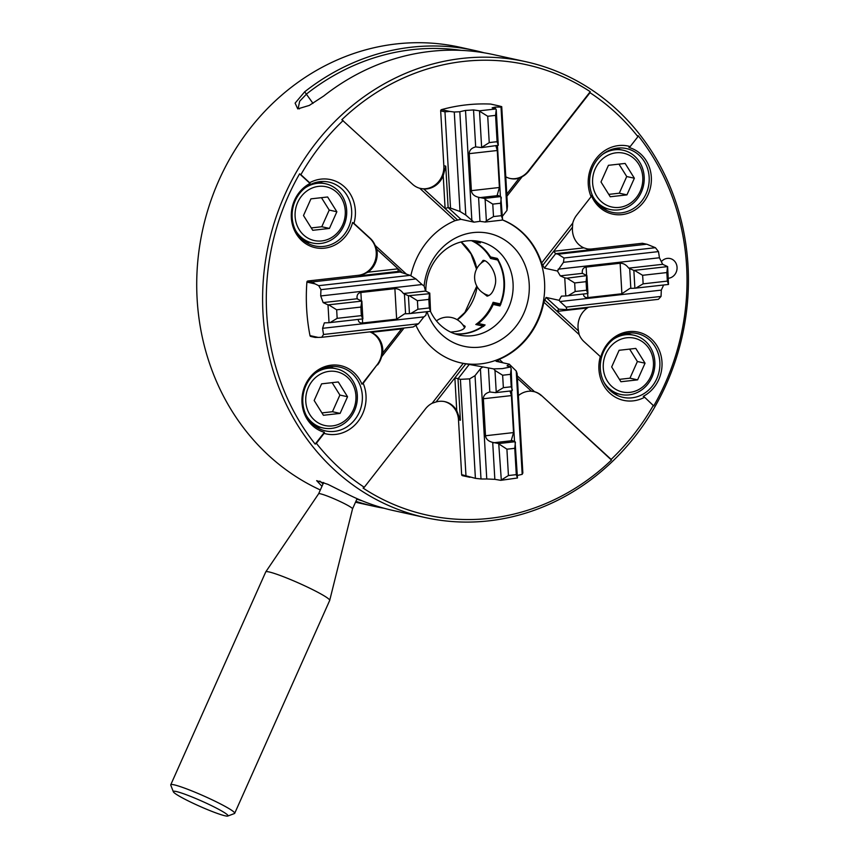 <?xml version="1.0" encoding="UTF-8"?>
<svg xmlns="http://www.w3.org/2000/svg" width="859" height="859" viewBox="0 0 859 859"><rect width="100%" height="100%" fill="white"/><g stroke="black" fill="none" stroke-linecap="round" stroke-linejoin="round"><path stroke-width="1.29" d="M321.76 240.928A27.542 24.997 102.4 0 0 341.12 197.559A27.542 24.997 102.4 0 0 297.686 202.456A27.542 24.997 102.4 0 0 321.76 240.928M327.623 196.979L310.937 198.858L303.495 215.523L312.751 230.309L329.437 228.43L336.868 211.765L327.623 196.979M304.999 187.992A30.344 27.542 -77.6 0 1 325.55 183.762A30.344 27.542 -77.6 0 1 346.617 214.804A30.344 27.542 -77.6 0 1 320.772 243.451A30.344 27.542 -77.6 0 1 312.526 243.033A30.344 27.542 -77.6 0 1 295.646 230.566M311.259 227.936L321.781 226.744L329.222 210.079L321.459 197.677M329.222 210.079L336.868 211.765M321.781 226.744L329.437 228.43M509.935 178.436A21.003 19.07 -77.6 0 0 528.339 171.005L590.24 91.698A230.609 209.338 102.4 0 0 463.484 61.44A230.609 209.338 102.4 0 0 341.839 119.702L412.513 184.223A21.003 19.07 -77.6 0 0 419.729 188.271L420.695 188.508M440.678 110.875A1.17 1.063 -77.6 0 1 441.515 109.63L449.708 111.434L444.973 111.82L440.678 110.875L443.835 165.723A21.003 19.07 -77.6 0 1 420.459 188.454M490.704 104.079A1.17 1.063 -77.6 0 1 490.865 104.1L498.896 105.882L490.704 104.079A186.725 169.502 102.4 0 0 441.515 109.63M661.366 261.63A10.04 9.116 -77.6 0 1 676.237 263.788A10.04 9.116 -77.6 0 1 668.485 278.262A10.04 9.116 -77.6 0 1 668.334 278.273M630.173 146.588L628.917 147.48A34.306 31.149 -77.6 0 1 651.186 183.053A34.306 31.149 -77.6 0 1 622.045 214.61A34.306 31.149 -77.6 0 1 591.4 195.562L591.099 196.657A35.477 32.202 -77.6 0 1 596.286 158.453A35.477 32.202 -77.6 0 1 630.173 146.588L637.915 136.678A229.439 208.275 -77.6 0 0 590.004 92.708L528.811 171.113A21.003 19.07 -77.6 0 1 522.154 176.718L506.896 196.271M642.221 243.29A1.17 1.063 -77.6 0 1 642.543 243.301L647.052 244.3L642.221 243.29L591.808 248.97A21.003 19.07 -77.6 0 1 586.654 248.788M600.323 356.582L600.72 357.29A34.306 31.149 -77.6 0 1 651.444 339.08A34.306 31.149 -77.6 0 1 643.273 396.332L644.626 397.245A35.477 32.202 -77.6 0 1 633.255 400.852A35.477 32.202 -77.6 0 1 600.323 356.582L584.013 341.624A21.003 19.07 -77.6 0 1 579.149 334.57L543.844 302.175L546.077 297.439L559.134 300.306L561.442 296.13L565.791 295.968L564.75 277.865L567.004 278.187L586.912 275.599L587.943 293.499L565.791 295.968M644.626 397.245L653.731 405.931A230.609 209.338 102.4 0 0 638.151 135.658L637.915 136.678M410.151 275.363L415.928 278.95L320.965 289.655L318.732 285.671L410.151 275.363L398.286 271.433L360.222 275.728L358.31 275.309A21.003 19.07 -77.6 0 0 375.243 260.47A21.003 19.07 -77.6 0 0 369.789 238.254L352.598 222.481A34.306 31.149 -77.6 0 1 324.541 248.165A34.306 31.149 -77.6 0 1 292.157 223.544A34.306 31.149 -77.6 0 1 310.056 183.439L299.587 173.84A230.609 209.338 102.4 0 0 315.178 444.114L324.401 432.292A34.306 31.149 -77.6 0 1 309.766 377.606A34.306 31.149 -77.6 0 1 361.929 384.209L363.174 383.329A35.477 32.202 -77.6 0 1 335.751 434.396A35.477 32.202 -77.6 0 1 324.101 433.387L316.37 443.308A229.439 208.275 -77.6 0 0 364.27 487.268L363.078 488.073A230.609 209.338 102.4 0 0 611.479 460.07L541.761 395.752A21.003 19.07 -77.6 0 0 534.545 391.715L533.622 391.479M533.385 391.436A21.003 19.07 -77.6 0 1 541.288 395.645M469.154 477.121L462.625 475.693A1.17 1.063 -77.6 0 1 461.648 474.651L475.403 478.345L469.658 378.873L475.038 375.641L480.997 478.978L475.403 478.345M444.35 401.55A21.003 19.07 -77.6 0 1 458.491 419.793L461.648 474.651M460.821 362.874A74.69 67.797 102.4 0 0 480.836 363.851A74.69 67.797 102.4 0 0 543.822 298.76A74.69 67.797 102.4 0 0 502.064 219.807M493.7 368.898L502.44 368.608L510.332 367.018L511.159 368.64L511.996 390.802L495.557 392.649L496.223 391.951L494.988 370.465L493.7 368.898L488.417 367.931L489.802 391.994L495.557 392.649M415.917 325.325A74.69 67.797 102.4 0 0 461.111 362.938A74.69 67.797 102.4 0 0 463.259 363.368L488.417 367.931M426.622 311.731L425.828 315.339L423.884 316.885L322.587 328.31L324.337 322.866L329.04 322.705L328.009 304.891L361.854 301.09L362.874 318.893L329.04 322.705M429.768 293.091L430.52 311.291L409.442 313.621L408.412 295.732L429.5 293.692L429.768 293.091L425.559 291.051L403.44 293.542L408.412 295.732M426.987 311.688A57.821 52.485 102.4 0 0 479.87 347.143A57.821 52.485 102.4 0 0 529.305 287.174A57.821 52.485 102.4 0 0 479.236 232.284A57.821 52.485 102.4 0 0 424.121 286.036L425.559 291.051M457.546 219.958L423.788 188.98A21.003 19.07 102.4 0 0 443.223 175.708L445.746 166.141L448.14 207.556L460.929 219.303L455.034 220.666A74.69 67.797 102.4 0 0 410.838 275.782M460.929 219.303L473.996 222.17L479.966 221.343L485.228 222.03L486.366 220.849L485.12 199.363L484.358 198.429L500.797 196.571L502.536 219.024L501.86 220.151L485.228 222.03M542.727 265.313L553.701 251.257L555.666 253.684L544.381 268.137L541.589 263.015A74.69 67.797 102.4 0 0 502.107 219.732M544.381 268.137L557.448 271.014L560.283 275.857L564.75 277.865M496.072 361.252L499.251 359.32A74.69 67.797 102.4 0 0 543.844 302.175M496.223 361.317L509.28 364.184L507.046 365.827L510.332 367.018M361.929 384.209L377.08 364.796L363.174 383.329M369.81 331.875A21.003 19.07 -77.6 0 1 377.08 364.796M311.098 336.481A1.17 1.063 -77.6 0 1 309.992 335.611L318.184 337.415L321.717 337.297L323.542 334.473A186.725 169.502 -77.6 0 1 322.587 328.31M400.67 271.959L312.204 281.935L315.103 283.899L306.899 282.096A186.725 169.502 102.4 0 0 309.992 335.611M306.899 282.096A1.17 1.063 -77.6 0 1 307.898 280.99L312.204 281.935M358.31 275.309L307.898 280.99M475.403 240.874A47.846 43.433 -77.6 0 1 480.353 242.936L473.663 241.465A47.846 43.433 -77.6 0 1 490.521 256.938L497.211 258.409A47.846 43.433 -77.6 0 1 499.949 305.922L493.259 304.451A47.846 43.433 -77.6 0 1 478.388 323.499L485.088 324.97A47.846 43.433 -77.6 0 1 454.969 333.85M430.434 311.302A47.846 43.433 102.4 0 0 459.221 335.042A47.846 43.433 102.4 0 0 508.56 307.812A47.846 43.433 102.4 0 0 479.762 241.572A47.846 43.433 102.4 0 0 425.849 291.19M494.945 303.667L500.303 305.106M497.404 258.72L490.521 256.938M483.853 325.894L477.926 324.949M525.622 61.665A233.401 211.883 -77.6 0 1 682.454 335.117A233.401 211.883 -77.6 0 1 425.409 517.601A233.401 211.883 -77.6 0 1 263.412 278.756A233.401 211.883 -77.6 0 1 462.185 58.412A233.401 211.883 -77.6 0 1 525.622 61.665L493.742 54.665A233.401 211.883 102.4 0 0 430.305 51.411A233.401 211.883 102.4 0 0 323.746 95.993L309.315 105.421L297.751 108.889L295.109 103.134L304.687 91.806A233.401 211.883 -77.6 0 1 411.246 47.224A233.401 211.883 -77.6 0 1 474.683 50.477A233.401 211.883 -77.6 0 1 484.165 52.807M474.683 50.477L459.737 47.191A233.401 211.883 102.4 0 0 396.3 43.938A233.401 211.883 102.4 0 0 200.351 241.69A233.401 211.883 102.4 0 0 320.332 489.963M355.519 502.193A233.401 211.883 102.4 0 0 359.524 503.116L374.481 506.402A233.401 211.883 -77.6 0 1 355.894 501.334M384.059 508.26A233.401 211.883 -77.6 0 1 374.481 506.402M321.964 486.312L316.66 480.643L327.955 484.369L346.682 493.71A233.401 211.883 102.4 0 0 393.54 510.59L425.409 517.601M604.199 209.113A32.674 29.668 102.4 0 0 604.253 209.102A32.674 29.668 102.4 0 0 606.626 208.737M619.661 149.466A32.674 29.668 102.4 0 0 617.61 148.102M621.282 212.849A32.674 29.668 102.4 0 0 649.103 182.001A32.674 29.668 102.4 0 0 626.426 148.564A32.674 29.668 102.4 0 0 590.444 174.109A32.674 29.668 102.4 0 0 612.392 212.388A32.674 29.668 102.4 0 0 621.282 212.849M614.861 394.088A32.674 29.668 102.4 0 0 614.926 394.077A32.674 29.668 102.4 0 0 617.299 393.712M630.323 334.441A32.674 29.668 102.4 0 0 628.273 333.077M631.945 397.824A32.674 29.668 102.4 0 0 659.776 366.976A32.674 29.668 102.4 0 0 637.088 333.539A32.674 29.668 102.4 0 0 601.107 359.083A32.674 29.668 102.4 0 0 623.065 397.363A32.674 29.668 102.4 0 0 631.945 397.824M317.358 427.632A32.674 29.668 102.4 0 0 317.422 427.632A32.674 29.668 102.4 0 0 319.795 427.256M332.82 367.985A32.674 29.668 102.4 0 0 330.769 366.621M334.441 431.368A32.674 29.668 102.4 0 0 362.273 400.519A32.674 29.668 102.4 0 0 339.584 367.083A32.674 29.668 102.4 0 0 303.603 392.627A32.674 29.668 102.4 0 0 325.561 430.917A32.674 29.668 102.4 0 0 334.441 431.368M306.695 242.657A32.674 29.668 102.4 0 0 306.749 242.657A32.674 29.668 102.4 0 0 309.122 242.281M322.157 183.01A32.674 29.668 102.4 0 0 320.106 181.646M323.779 246.393A32.674 29.668 102.4 0 0 351.599 215.545A32.674 29.668 102.4 0 0 328.922 182.108A32.674 29.668 102.4 0 0 292.94 207.653A32.674 29.668 102.4 0 0 314.888 245.942A32.674 29.668 102.4 0 0 323.779 246.393M461.358 50.38A231.146 209.832 102.4 0 0 306.77 93.814L299.684 101.222L298.256 107.901L299.437 108.878M356.861 499.176A231.146 209.832 102.4 0 0 362.337 500.894M319.806 481.083L323.048 483.885M493.259 304.451L494.161 303.753M477.905 324.584L478.388 323.499M343.128 120.55A229.439 208.275 -77.6 0 0 300.875 174.678L309.648 182.731A35.477 32.202 -77.6 0 1 344.459 186.854A35.477 32.202 -77.6 0 1 353.962 223.394L370.261 238.362A21.003 19.07 -77.6 0 1 375.136 245.406L406.232 273.957M310.056 183.439L309.648 182.731M300.875 174.678L299.587 173.84M353.962 223.394L352.598 222.481M541.589 263.015L572.728 223.125A21.003 19.07 -77.6 0 1 576.722 215.083L591.099 196.657M653.398 405.298A229.439 208.275 -77.6 0 1 611.146 459.425L541.761 395.752M364.27 487.268L425.463 408.863A21.003 19.07 -77.6 0 1 432.131 403.258L463.259 363.368M404.063 328.009L381.557 356.85A21.003 19.07 -77.6 0 1 377.563 364.903M324.101 433.387L324.401 432.292M316.37 443.308L315.178 444.114M486.366 220.849L493.495 216.565L501.355 215.684L500.636 203.239L492.776 204.12L493.495 216.565M492.776 204.12L485.12 199.363M501.355 215.684L502.536 219.024M501.291 197.538L500.636 203.239M484.358 198.429L478.57 197.28C474.243 196.239 471.849 194.027 471.376 190.655L499.401 187.487L497.2 195.176L500.797 196.571M567.004 278.187L574.66 282.955L575.154 291.512L586.59 290.224L586.096 281.666L574.66 282.955M586.096 281.666L586.751 275.964M575.154 291.512L568.024 295.786M587.771 293.563L586.59 290.224M586.912 275.599L582.391 273.366L582.252 272.26C582.209 269.264 583.508 267.536 586.139 267.085L586.622 275.46M511.159 368.64L510.504 374.341L502.644 375.233L503.363 387.667L511.223 386.786L510.504 374.341M511.223 386.786L512.404 390.126M502.644 375.233L494.988 370.465M496.223 391.951L503.363 387.667M430.52 311.291L429.339 307.952L428.845 299.404L417.41 300.693L417.904 309.24L429.339 307.952M417.904 309.24L410.763 313.524M428.845 299.404L429.5 293.692M409.754 295.925L417.41 300.693M409.442 313.621L404.61 313.814L396.643 319.151L394.882 288.656C398.082 288.538 400.938 290.159 403.44 293.542M496.234 109.673L498.284 145.289L481.652 147.598L479.494 110.811L495.858 108.964L496.234 109.673L495.568 115.374L487.719 116.266L489.233 142.637A154.77 140.5 -77.6 0 1 497.093 141.746L495.568 115.374M497.093 141.746L498.284 145.289M487.719 116.266L480.052 111.498M482.114 147.114L489.233 142.637M495.944 145.955L497.264 150.497L469.239 153.654C469.325 150.282 471.473 148.027 475.671 146.9L481.652 147.598M499.401 187.487L497.264 150.497M469.239 153.654L471.376 190.655M668.517 284.458L634.887 288.216L633.856 270.424L667.626 266.591L668.517 284.458L667.346 281.108L666.852 272.561L642.607 275.299A154.77 140.5 -77.6 0 1 643.101 283.846L667.346 281.108M643.101 283.846L635.778 288.152M666.852 272.561L667.507 266.859M634.769 270.553L642.607 275.299M634.887 288.216L629.862 288.409L621.895 293.757L620.134 263.251C623.333 263.133 626.19 264.765 628.691 268.137L633.856 270.424M587.663 293.574L587.889 297.59C585.247 297.772 583.798 296.742 583.529 294.487L583.529 294.036M587.889 297.59L621.895 293.757M620.134 263.251L586.139 267.085M329.008 305.031L336.664 309.798L337.157 318.345L361.392 315.618A154.77 140.5 -77.6 0 1 360.898 307.06L336.664 309.798M360.898 307.06L361.736 301.337M337.157 318.345L330.017 322.63M362.756 318.936L361.392 315.618M361.854 301.09L357.677 299.147L357 297.654C356.957 294.658 358.257 292.94 360.877 292.489L361.36 300.865M362.412 318.968L362.638 322.984C359.996 323.167 358.547 322.136 358.278 319.881L358.278 319.441M394.882 288.656L360.877 292.489M362.638 322.984L396.643 319.151M501.291 479.816L498.725 443.555L515.078 441.719L517.462 477.991L500.797 480.331L508.431 475.532L516.291 474.651L514.766 448.269A154.77 140.5 -77.6 0 1 506.907 449.16L508.431 475.532M506.907 449.16L499.24 444.189M516.291 474.651L517.462 477.991M515.411 442.364L514.766 448.269M498.725 443.555L492.701 442.374C488.374 441.322 485.979 439.121 485.507 435.749L513.532 432.582L511.33 440.27L515.078 441.719M510.042 391.017L511.406 395.591L483.37 398.748C483.456 395.376 485.603 393.121 489.802 391.994M483.37 398.748L485.507 435.749M513.532 432.582L511.406 395.591M375.136 245.406L376.757 249.25L398.071 268.813L398.093 271.337M376.757 249.25A21.003 19.07 -77.6 0 1 367.899 272.217L398.071 268.813L402.033 272.443M444.973 111.82L450.524 208.082L448.14 207.556L445.112 208.544L443.223 175.708M478.57 197.28L479.966 221.343M582.391 273.366L560.283 275.857M558.726 309.176L557.169 311.377L544.724 299.963M497.683 360.232L499.702 362.079M432.131 403.258L436.071 401.969L454.873 377.874L460.403 379.334L469.658 378.873M436.071 401.969A21.003 19.07 -77.6 0 1 444.822 401.647A21.003 19.07 -77.6 0 1 456.763 410.709L454.873 377.874L465.846 363.829M402.076 328.235L382.738 353.017A21.003 19.07 102.4 0 0 371.356 332.336L370.111 331.842M401.293 328.321L401.54 328.933L371.356 332.336M465.782 215.072L460.016 211.486L454.271 112.014L459.823 111.745L465.782 215.072L473.996 222.17M450.524 208.082L460.016 211.486M501.731 106.656L507.465 206.128L506.971 210.434L501.012 107.107L501.731 106.656L498.896 105.882M495.858 108.964L492.164 107.837L495.246 107.096L495.342 108.803M497.479 145.805L500.4 196.443M502.375 216.318L506.971 210.434M495.246 107.096A186.725 169.502 -77.6 0 1 501.012 107.107M479.494 110.811L473.534 109.941L475.671 146.9M471.87 220.666L465.514 110.446L473.534 109.941M459.823 111.745A186.725 169.502 -77.6 0 1 465.514 110.446M449.708 111.434L454.271 112.014M563.493 262.306L563.998 258.011L655.417 247.703L658.466 251.601L563.493 262.306L557.448 271.014M583.873 247.864L553.701 251.257L572.502 227.173A21.003 19.07 102.4 0 0 583.873 247.864L587.599 249.003L593.73 249.389L555.666 253.684L558.06 254.21L563.998 258.011M658.391 299.329L566.972 309.637L566.081 307.125L661.043 296.419L658.391 299.329M663.642 285.005L661.29 290.117L559.993 301.541L566.081 307.125M661.29 290.117A186.725 169.502 -77.6 0 1 661.043 296.419M559.993 301.541L559.134 300.306M667.626 266.591L662.665 264.314L628.691 268.137M558.125 269.189L659.422 257.764L662.665 264.314M658.466 251.601A186.725 169.502 -77.6 0 1 659.422 257.764M647.052 244.3L655.417 247.703M646.526 244.235L558.06 254.21M546.077 297.439L558.865 309.176L566.972 309.637M323.542 334.473L418.516 323.768L423.884 316.885M418.516 323.768L413.136 326.989L321.717 337.297M357.14 298.76L323.167 302.593L320.718 295.958L422.016 284.533L415.928 278.95M320.718 295.958A186.725 169.502 -77.6 0 1 320.965 289.655M422.016 284.533L424.131 286.047M323.167 302.593L328.009 304.891M315.403 337.426L318.184 337.415M315.103 283.899L318.732 285.671M516.227 371.002L517.118 373.515L522.852 472.987L522.186 474.329L516.227 371.002L509.28 364.184M492.701 442.374L494.838 479.333L486.763 478.978L480.406 368.769L475.038 375.641M486.763 478.978A186.725 169.502 -77.6 0 1 480.997 478.978M480.406 368.769L482.35 367.222M494.838 479.333L500.797 480.331M510.139 365.419L510.225 366.986M511.61 390.845L514.53 441.537M522.186 474.329A186.725 169.502 -77.6 0 1 517.322 475.457M460.403 379.334L465.954 475.596M381.557 356.85L382.738 353.017M469.293 364.345L458.008 378.808L460.403 420.212L456.763 410.709M455.034 220.666L419.729 188.271L423.788 188.98M360.222 275.728L367.899 272.217M522.154 176.718L519.158 178.221L506.767 194.102M519.158 178.221A21.003 19.07 -77.6 0 1 510.407 178.543A21.003 19.07 -77.6 0 1 505.768 176.804M572.728 223.125L572.502 227.173M517.386 378.314L531.442 391.21A21.003 19.07 102.4 0 0 518.385 395.612M517.247 375.834L534.545 391.715L531.442 391.21M578.483 330.94L557.169 311.377L587.341 307.973A21.003 19.07 -77.6 0 0 578.483 330.94L579.149 334.57M588.587 307.2L587.341 307.973M611.146 459.425L611.479 460.07M590.24 91.698L590.004 92.708M500.41 304.87L493.85 303.431L493.12 302.314L500.196 303.871A47.846 43.433 102.4 0 0 497.662 260.009L490.586 258.452A47.846 43.433 102.4 0 0 471.441 240.66M490.586 258.452L491.144 257.27M454.69 333.754A47.846 43.433 102.4 0 0 482.887 326.044L475.811 324.487A47.846 43.433 102.4 0 0 493.12 302.314M471.967 240.66L478.044 242.002A47.846 43.433 102.4 0 0 475.113 240.842M483.112 293.005L487.074 296.14C491.026 295.335 493.796 291.244 495.396 283.899C497.458 272.26 487.225 259.547 483.048 260.427L480.836 263.445M450.588 332.068C459.855 331.467 464.708 329.555 465.138 326.323L462.786 324.82M482.887 326.044L483.703 326.388M478.817 241.626L478.044 242.002M497.662 260.009L498.209 259.429M500.808 304.483L500.196 303.871M619.264 207.384A27.542 24.997 102.4 0 0 638.624 164.005A27.542 24.997 102.4 0 0 595.19 168.901A27.542 24.997 102.4 0 0 619.264 207.384M625.127 163.435L608.44 165.315L600.999 181.979L610.255 196.765L626.941 194.875L634.371 178.221L625.127 163.435M602.503 154.448A30.344 27.542 -77.6 0 1 623.054 150.207A30.344 27.542 -77.6 0 1 644.121 181.26A30.344 27.542 -77.6 0 1 618.276 209.907A30.344 27.542 -77.6 0 1 610.03 209.478A30.344 27.542 -77.6 0 1 593.15 197.012M608.763 194.381L619.285 193.2L626.726 176.535L618.963 164.133M626.726 176.535L634.371 178.221M619.285 193.2L626.941 194.875M176.202 791.493A29.947 2.781 -156 0 0 173.335 791.751A29.947 2.781 -156 0 0 199.524 806.204A29.947 2.781 -156 0 0 227.775 816.05A29.947 2.781 -156 0 0 208.748 804.325A29.947 2.781 -156 0 0 176.202 791.493M173.335 791.751L170.758 785.126A35.015 3.253 24 0 1 170.748 784.793A35.015 3.253 24 0 1 174.109 784.825A35.015 3.253 24 0 1 210.734 799.149A35.015 3.253 24 0 1 234.69 813.323A35.015 3.253 24 0 1 234.432 813.537L227.775 816.05M357.086 498.671L352.534 508.882A18.554 1.729 -156 0 0 352.534 508.872A18.554 1.729 -156 0 0 336.277 499.755A18.554 1.729 -156 0 0 318.646 493.742A18.554 1.729 -156 0 0 318.635 493.775L323.671 482.49M234.69 813.323L329.684 600.452A35.015 3.253 -156 0 0 329.706 600.398A35.015 3.253 -156 0 0 305.471 586.16A35.015 3.253 -156 0 0 269.103 571.954A35.015 3.253 -156 0 0 265.764 571.869A35.015 3.253 -156 0 0 265.742 571.922L170.748 784.793M332.422 425.903A27.542 24.997 102.4 0 0 351.782 382.534A27.542 24.997 102.4 0 0 308.349 387.43A27.542 24.997 102.4 0 0 332.422 425.903M338.285 381.954L321.599 383.844L314.169 400.498L323.413 415.284L340.1 413.404L347.541 396.74L338.285 381.954M315.661 372.967A30.344 27.542 -77.6 0 1 336.213 368.736A30.344 27.542 -77.6 0 1 357.28 399.789A30.344 27.542 -77.6 0 1 331.434 428.426A30.344 27.542 -77.6 0 1 323.188 428.007A30.344 27.542 -77.6 0 1 306.309 415.541M321.932 412.911L332.454 411.719L339.885 395.054L332.122 382.652M339.885 395.054L347.541 396.74M332.454 411.719L340.1 413.404M629.926 392.359A27.542 24.997 102.4 0 0 649.286 348.979A27.542 24.997 102.4 0 0 605.853 353.876A27.542 24.997 102.4 0 0 629.926 392.359M635.789 348.41L619.103 350.289L611.672 366.954L620.917 381.74L637.603 379.861L645.045 363.196L635.789 348.41M613.165 339.423A30.344 27.542 -77.6 0 1 633.717 335.182A30.344 27.542 -77.6 0 1 654.783 366.235A30.344 27.542 -77.6 0 1 628.938 394.882A30.344 27.542 -77.6 0 1 620.692 394.453A30.344 27.542 -77.6 0 1 603.813 381.987M619.436 379.356L629.958 378.175L637.389 361.51L629.626 349.108M637.389 361.51L645.045 363.196M629.958 378.175L637.603 379.861M304.687 91.806L312.998 103.381M499.251 359.32L503.063 362.82M497.791 195.605L479.515 197.667M404.428 293.875L405.577 313.76M629.679 268.47L630.828 288.356M511.921 440.699L493.646 442.761M593.73 249.389L591.808 248.97M460.403 420.212L458.491 419.793M445.746 166.141L443.835 165.723M477.132 286.702A47.846 43.433 -77.6 0 1 473.996 298.105A47.846 43.433 -77.6 0 1 457.342 319.816M461.133 241.948A47.846 43.433 -77.6 0 1 476.788 268.631M304.644 241.293L312.526 243.033M317.669 182.022L325.55 183.762M462.464 475.671L469.97 477.314M310.786 336.47L315.285 337.458M484.766 260.739A18.673 18.673 0 0 0 488.911 295.507M461.036 241.97L471.011 253.91L476.52 269.157M476.788 286.09L464.891 312.429L457.117 319.677M464.558 327.805A18.673 18.673 0 0 0 436.447 320.879M602.148 207.749L610.03 209.478M615.173 148.478L623.054 150.207M318.646 493.742L265.764 571.869M352.534 508.872L329.706 600.398M315.307 426.268L323.188 428.007M328.331 366.997L336.213 368.736M450.116 246.501A18.673 18.673 0 0 0 451.351 245.803M612.811 392.724L620.692 394.453M625.835 333.453L633.717 335.182"/></g></svg>
